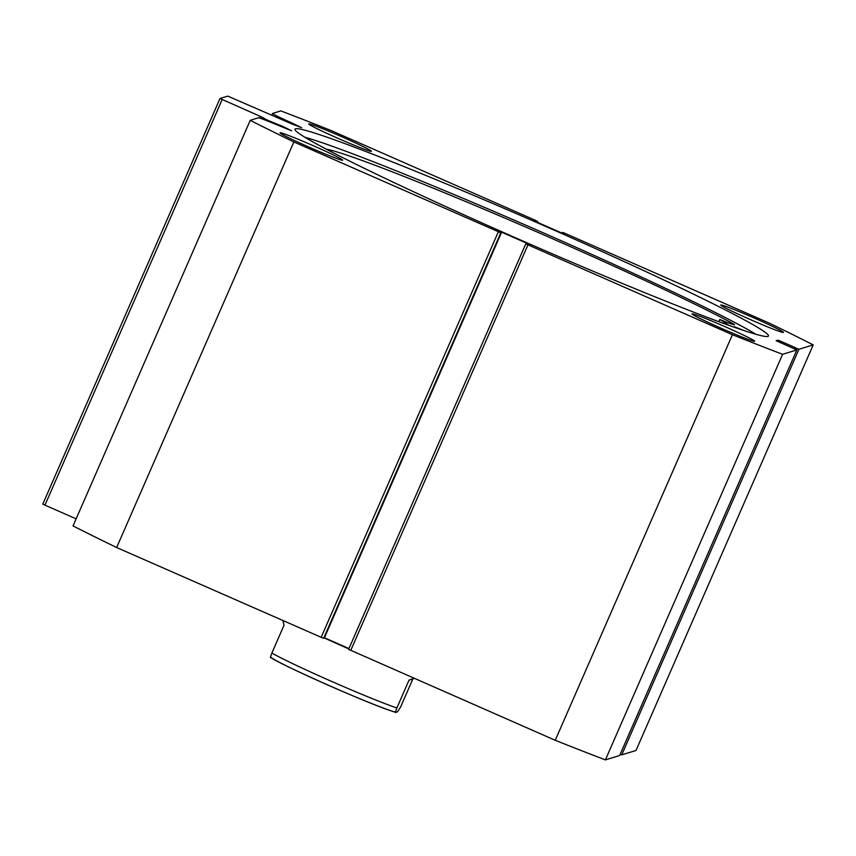 <?xml version="1.0" encoding="UTF-8"?>
<svg xmlns="http://www.w3.org/2000/svg" width="856" height="856" viewBox="0 0 856 856"><rect width="100%" height="100%" fill="white"/><g stroke="black" fill="none" stroke-linecap="round" stroke-linejoin="round"><path stroke-width="1.28" d="M728.991 325.398L728.467 325.141A220.249 9.609 23.6 0 0 719.81 319.502L720.067 319.577A26.162 1.145 23.6 0 0 734.555 324.777A26.162 1.145 23.6 0 0 732.19 323.183A236.684 10.326 23.6 0 0 557.085 240.761A236.684 10.326 23.6 0 0 326.329 149.19M737.273 328.308L734.512 326.778L744.656 330.801M732.19 323.183L731.773 324.124M348.799 648.902A74.686 3.253 -156.4 0 1 323.964 637.784M414.047 678.241L409.018 680.156L396.874 707.966C395.386 711.914 395.065 713.348 395.921 712.267L397.612 711.743L400.704 706.778L412.86 678.968L414.347 678.369M282.887 620.589L284.031 625.212L271.876 653.032A74.686 3.253 23.6 0 0 331.529 681.376A74.686 3.253 23.6 0 0 396.874 707.966M412.86 678.968L409.018 680.156M270.678 657.322C275.044 662.212 374.093 706.564 395.718 712.288L395.921 712.267M395.6 712.192A69.614 3.039 -156.4 0 1 329.228 685.645A69.614 3.039 -156.4 0 1 270.935 657.333C270.079 658.403 270.4 656.969 271.876 653.032M289.157 122.74L289.499 121.948L292.784 123.36L301.633 127.715L291.457 123.767L227.75 96.107L219.992 98.493L261.925 117.101L261.273 118.588M293.854 141.946L500.803 232.789L323.611 638.373L116.651 547.53L293.854 141.946A377.207 16.457 23.6 0 1 250.23 120.332L258.405 117.807A22.609 0.984 -156.4 0 1 271.641 122.654L291.65 130.797L282.801 126.431L268.549 120.621L268.27 121.263M273.171 123.285L273.439 122.654M755.955 334.3A258.341 11.267 23.6 0 0 545.465 233.784A258.341 11.267 23.6 0 0 304.736 137.163M548.204 227.525A258.341 11.267 23.6 0 0 294.978 129.17A258.341 11.267 23.6 0 0 515.237 237.679A258.341 11.267 23.6 0 0 768.453 336.034A258.341 11.267 23.6 0 0 548.204 227.525M749.91 319.384A34.176 1.487 23.6 0 0 783.411 332.395A34.176 1.487 23.6 0 0 754.275 318.047A34.176 1.487 23.6 0 0 720.773 305.036A34.176 1.487 23.6 0 0 749.91 319.384M721.159 328.244A34.176 1.487 23.6 0 0 754.66 341.255A34.176 1.487 23.6 0 0 725.524 326.906A34.176 1.487 23.6 0 0 692.023 313.895A34.176 1.487 23.6 0 0 721.159 328.244M337.906 138.298A34.176 1.487 23.6 0 0 371.408 151.309A34.176 1.487 23.6 0 0 342.272 136.96A34.176 1.487 23.6 0 0 308.77 123.949A34.176 1.487 23.6 0 0 337.906 138.298M309.155 147.168A34.176 1.487 23.6 0 0 342.657 160.179A34.176 1.487 23.6 0 0 313.521 145.82A34.176 1.487 23.6 0 0 280.019 132.808A34.176 1.487 23.6 0 0 309.155 147.168M265.82 120.289L266.152 119.519L261.925 117.101M266.152 119.519L268.549 120.621M498.877 231.858L499.155 231.216L498.139 231.527L500.803 232.789M499.155 231.216L501.637 232.179L324.435 637.763L348.959 648.548M527.232 244.313L527.553 243.575L501.637 232.179M527.553 243.575L529.714 244.645L528.698 244.955L525.798 243.778L527.959 244.837L732.436 334.707A377.207 16.457 23.6 0 0 782.598 354.309L796.872 349.911L776.157 340.731L777.976 340.164L780.447 341.127L779.859 342.464M795.973 349.419L796.455 348.306L795.031 347.536L780.447 341.127M796.455 348.306L798.926 349.28L813.2 344.882A377.207 16.457 23.6 0 0 769.587 323.258L565.099 233.388L562.627 232.425L565.292 233.677L561.803 233.025L535.877 221.629L533.716 220.57L534.743 220.249L537.515 221.469L535.481 220.367L331.005 130.497A377.207 16.457 23.6 0 0 280.832 110.895L272.668 113.409A22.609 0.984 23.6 0 0 272.615 113.441A22.609 0.984 23.6 0 0 283.293 119.059L289.499 121.948M798.926 349.28L621.734 754.864L636.008 750.466L813.2 344.882M621.734 754.864L620.193 754.297M619.669 755.484L796.861 349.911L619.669 755.495L605.395 759.893A377.207 16.457 -156.4 0 1 555.234 740.29L348.606 649.362L525.798 243.778L348.606 649.362M323.611 638.373L500.921 232.746M116.651 547.53A377.207 16.457 -156.4 0 1 73.038 525.916L250.23 120.332M222.153 99.564L44.951 505.147L76.12 518.843M44.951 505.147L42.8 504.077L219.992 98.493M605.395 759.893L782.598 354.309M732.436 334.707L555.234 740.29M562.189 233.196L562.52 232.458M534.422 220.966L534.743 220.249M537.194 222.207L537.515 221.469M794.357 348.692L794.839 347.6M719.81 319.502L718.847 321.706L719.789 319.481M321.128 637.399L498.331 231.816M527.959 244.837L350.757 650.421M259.582 118.032L260.32 116.341M537.279 222.25L537.632 221.436L537.279 222.25M777.43 341.394L777.976 340.164M283.004 119.733L283.293 119.059M271.876 115.153L272.615 113.441"/></g></svg>
